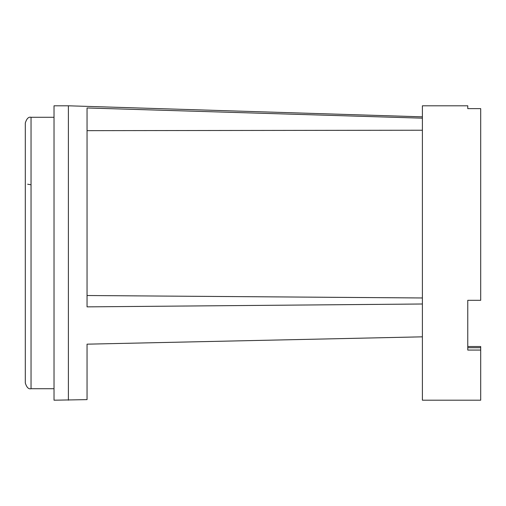 <?xml version="1.0" encoding="UTF-8"?>
<svg xmlns="http://www.w3.org/2000/svg" width="506" height="506" viewBox="0 0 506 506"><rect width="100%" height="100%" fill="white"/><g stroke="black" fill="none" stroke-linecap="round" stroke-linejoin="round"><path stroke-width="0.76" d="M31.043 184.772L27.666 184.222M54.022 117.284L31.043 117.284L31.043 388.716C28.602 389.348 26.692 387.432 25.3 382.972L25.3 123.028C26.692 118.568 28.602 116.652 31.043 117.284M54.022 388.716L31.043 388.716M68.386 400.202L68.386 105.798L54.022 105.798L54.022 400.202L87.051 399.62L87.051 344.169L422.39 336.832L422.39 371.05M422.39 116.842L68.386 105.798M422.39 128.341L422.39 303.998L87.051 306.864L87.051 107.968L422.39 118.17M87.051 377.223L87.051 399.62M422.39 297.971L87.051 295.523L87.051 134.52M187.353 111.016L166.12 110.371M87.051 130.656L422.39 130.232L422.39 134.95M467.772 105.798L422.39 105.798L422.39 400.202L480.7 400.202L480.7 350.063L467.772 350.063L467.772 300.311L480.7 300.311L480.7 108.626L467.772 108.626L467.772 105.798L467.772 108.626L480.7 108.626M480.7 300.311L467.772 300.311L467.772 301.342M467.772 347.723L480.7 347.723L480.7 350.063M480.7 347.723L480.7 346.521L467.772 346.521"/></g></svg>
